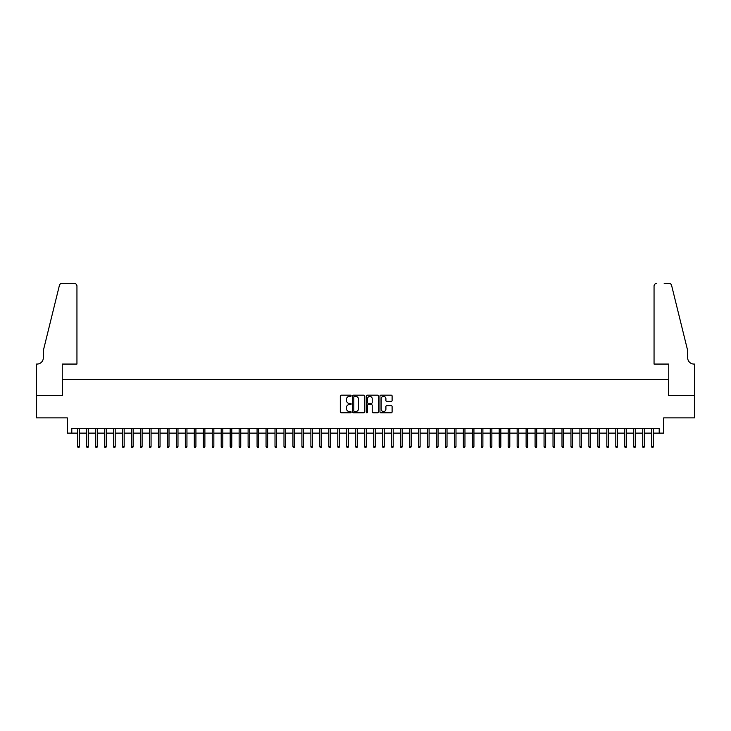 <?xml version="1.0" encoding="UTF-8"?>
<svg xmlns="http://www.w3.org/2000/svg" width="731" height="731" viewBox="0 0 731 731"><rect width="100%" height="100%" fill="white"/><g stroke="black" fill="none" stroke-linecap="round" stroke-linejoin="round"><path stroke-width="1.1" d="M351.154 395.791A0.612 0.612 0 0 0 350.533 395.169L341.185 395.169A0.877 0.877 0 0 0 340.299 396.047L340.299 411.9A0.877 0.877 0 0 0 341.185 412.777L350.533 412.777A0.612 0.612 0 0 0 351.154 412.156A0.612 0.612 0 0 0 350.533 411.544L349.327 411.544A2.814 2.814 0 0 1 346.512 408.73L346.512 407.405A2.814 2.814 0 0 1 349.327 404.59L350.533 404.59A0.612 0.612 0 0 0 351.154 403.969A0.612 0.612 0 0 0 350.533 403.357L349.327 403.357A2.814 2.814 0 0 1 346.512 400.542L346.512 399.217A2.814 2.814 0 0 1 349.327 396.403L350.533 396.403A0.612 0.612 0 0 0 351.154 395.791M391.222 401.374A0.877 0.877 0 0 0 392.108 400.497L392.108 396.047A0.877 0.877 0 0 0 391.222 395.169L380.842 395.169A0.877 0.877 0 0 0 379.956 396.047L379.956 411.9A0.877 0.877 0 0 0 380.842 412.777L391.222 412.777A0.877 0.877 0 0 0 392.108 411.9L392.108 406.527A0.877 0.877 0 0 0 391.222 405.65L386.781 405.65A0.877 0.877 0 0 0 385.904 406.527L385.904 409.186A2.357 2.357 0 0 1 383.547 411.544A2.357 2.357 0 0 1 381.189 409.186L381.189 398.76A2.357 2.357 0 0 1 383.547 396.403A2.357 2.357 0 0 1 385.904 398.76L385.904 400.497A0.877 0.877 0 0 0 386.781 401.374L391.222 401.374M71.793 433.117L71.793 428.631L659.207 428.631L659.207 433.117L663.693 433.117L663.693 417.876L694.404 417.876L694.404 395.453L668.618 395.453L668.618 379.307L62.382 379.307L62.382 395.453L36.596 395.453L36.596 417.876L67.307 417.876L67.307 433.117L77.714 433.117M364.732 396.047A0.877 0.877 0 0 0 363.846 395.169L353.466 395.169A0.877 0.877 0 0 0 352.58 396.047L352.58 411.9A0.877 0.877 0 0 0 353.466 412.777L363.846 412.777A0.877 0.877 0 0 0 364.732 411.9L364.732 396.047M367.154 395.169L377.534 395.169A0.877 0.877 0 0 1 378.42 396.047L378.42 411.9A0.877 0.877 0 0 1 377.534 412.777L373.093 412.777A0.877 0.877 0 0 1 372.216 411.9L372.216 405.467A0.877 0.877 0 0 0 371.33 404.59L368.387 404.59A0.877 0.877 0 0 0 367.501 405.467L367.501 412.156A0.612 0.612 0 0 1 366.889 412.777A0.612 0.612 0 0 1 366.268 412.156L366.268 396.047A0.877 0.877 0 0 1 367.154 395.169M79.332 433.117L86.678 433.117M88.296 433.117L95.651 433.117M97.26 433.117L104.615 433.117M106.233 433.117L113.588 433.117M115.196 433.117L122.552 433.117M124.169 433.117L131.525 433.117M133.133 433.117L140.489 433.117M142.106 433.117L149.462 433.117M151.07 433.117L158.426 433.117M160.043 433.117L167.399 433.117M169.007 433.117L176.363 433.117M177.98 433.117L185.327 433.117M186.944 433.117L194.3 433.117M195.917 433.117L203.264 433.117M204.881 433.117L212.237 433.117M213.845 433.117L221.201 433.117M222.818 433.117L230.174 433.117M231.782 433.117L239.138 433.117M240.755 433.117L248.111 433.117M249.719 433.117L257.074 433.117M258.692 433.117L266.047 433.117M267.656 433.117L275.011 433.117M276.629 433.117L283.984 433.117M285.593 433.117L292.948 433.117M294.566 433.117L301.912 433.117M303.529 433.117L310.885 433.117M312.502 433.117L319.849 433.117M321.466 433.117L328.822 433.117M330.43 433.117L337.786 433.117M339.403 433.117L346.759 433.117M348.367 433.117L355.723 433.117M357.34 433.117L364.696 433.117M366.304 433.117L373.66 433.117M375.277 433.117L382.633 433.117M384.241 433.117L391.597 433.117M393.214 433.117L400.57 433.117M402.178 433.117L409.534 433.117M411.151 433.117L418.498 433.117M420.115 433.117L427.471 433.117M429.088 433.117L436.434 433.117M438.052 433.117L445.407 433.117M447.016 433.117L454.371 433.117M455.989 433.117L463.344 433.117M464.953 433.117L472.308 433.117M473.926 433.117L481.281 433.117M482.889 433.117L490.245 433.117M491.862 433.117L499.218 433.117M500.826 433.117L508.182 433.117M509.799 433.117L517.155 433.117M518.763 433.117L526.119 433.117M527.736 433.117L535.083 433.117M536.7 433.117L544.056 433.117M545.673 433.117L553.02 433.117M554.637 433.117L561.993 433.117M563.601 433.117L570.957 433.117M572.574 433.117L579.93 433.117M581.538 433.117L588.894 433.117M590.511 433.117L597.867 433.117M599.475 433.117L606.831 433.117M608.448 433.117L615.804 433.117M617.412 433.117L624.767 433.117M626.385 433.117L633.74 433.117M635.349 433.117L642.704 433.117M644.322 433.117L651.668 433.117M653.286 433.117L659.207 433.117M354.434 396.403A0.612 0.612 0 0 0 353.813 397.015L353.813 410.932A0.612 0.612 0 0 0 354.434 411.544L355.705 411.544A2.814 2.814 0 0 0 358.528 408.73L358.528 399.217A2.814 2.814 0 0 0 355.705 396.403L354.434 396.403M372.216 398.797A2.357 2.357 0 0 0 369.859 396.449A2.357 2.357 0 0 0 367.501 398.797L367.501 402.479A0.877 0.877 0 0 0 368.387 403.357L371.33 403.357A0.877 0.877 0 0 0 372.216 402.479L372.216 398.797M77.714 446.486L78.071 447.646L78.966 447.646L79.332 446.486L77.714 446.486L77.714 428.631M79.332 446.486L79.332 428.631M76.947 364.065L76.947 286.04A2.686 2.686 0 0 0 74.26 283.354L62.016 283.354A2.686 2.686 0 0 0 59.403 285.401L43.321 350.615L43.321 357.788A6.277 6.277 0 0 1 37.043 364.065L36.55 364.065L36.55 395.453L62.245 395.453L62.245 364.065L76.947 364.065L76.947 286.04C76.782 284.423 75.887 283.527 74.26 283.354L66.813 283.354M59.403 285.401C60.088 283.92 60.088 283.92 59.403 285.401C60.088 283.92 60.088 283.92 59.403 285.401M43.321 357.788A6.277 6.277 0 0 1 37.043 364.065M654.053 364.065L654.053 286.04L654.053 364.065L668.755 364.065L668.755 395.453L694.45 395.453L694.45 364.065L693.957 364.065A6.277 6.277 0 0 1 687.679 357.788A6.277 6.277 0 0 0 693.957 364.065M682.745 330.613L671.597 285.401L687.679 350.615L687.679 357.788M664.187 283.354L668.984 283.354A2.686 2.686 0 0 1 671.597 285.401C670.912 283.92 670.912 283.92 671.597 285.401C670.912 283.92 670.912 283.92 671.597 285.401M656.74 283.354A2.686 2.686 0 0 0 654.053 286.04C654.218 284.423 655.113 283.527 656.74 283.354M86.678 446.486L87.044 447.646L87.939 447.646L88.296 446.486L86.678 446.486L86.678 428.631M88.296 446.486L88.296 428.631M95.651 446.486L96.008 447.646L96.903 447.646L97.26 446.486L95.651 446.486L95.651 428.631M97.26 446.486L97.26 428.631M104.615 446.486L104.981 447.646L105.876 447.646L106.233 446.486L104.615 446.486L104.615 428.631M106.233 446.486L106.233 428.631M113.588 446.486L113.945 447.646L114.84 447.646L115.196 446.486L113.588 446.486L113.588 428.631M115.196 446.486L115.196 428.631M122.552 446.486L122.909 447.646L123.813 447.646L124.169 446.486L122.552 446.486L122.552 428.631M124.169 446.486L124.169 428.631M131.525 446.486L131.882 447.646L132.777 447.646L133.133 446.486L131.525 446.486L131.525 428.631M133.133 446.486L133.133 428.631M140.489 446.486L140.845 447.646L141.75 447.646L142.106 446.486L140.489 446.486L140.489 428.631M142.106 446.486L142.106 428.631M149.462 446.486L149.818 447.646L150.714 447.646L151.07 446.486L149.462 446.486L149.462 428.631M151.07 446.486L151.07 428.631M158.426 446.486L158.782 447.646L159.678 447.646L160.043 446.486L158.426 446.486L158.426 428.631M160.043 446.486L160.043 428.631M167.399 446.486L167.755 447.646L168.651 447.646L169.007 446.486L167.399 446.486L167.399 428.631M169.007 446.486L169.007 428.631M176.363 446.486L176.719 447.646L177.615 447.646L177.98 446.486L176.363 446.486L176.363 428.631M177.98 446.486L177.98 428.631M185.327 446.486L185.692 447.646L186.588 447.646L186.944 446.486L185.327 446.486L185.327 428.631M186.944 446.486L186.944 428.631M194.3 446.486L194.656 447.646L195.552 447.646L195.917 446.486L194.3 446.486L194.3 428.631M195.917 446.486L195.917 428.631M203.264 446.486L203.629 447.646L204.525 447.646L204.881 446.486L203.264 446.486L203.264 428.631M204.881 446.486L204.881 428.631M212.237 446.486L212.593 447.646L213.489 447.646L213.845 446.486L212.237 446.486L212.237 428.631M213.845 446.486L213.845 428.631M221.201 446.486L221.566 447.646L222.462 447.646L222.818 446.486L221.201 446.486L221.201 428.631M222.818 446.486L222.818 428.631M230.174 446.486L230.53 447.646L231.425 447.646L231.782 446.486L230.174 446.486L230.174 428.631M231.782 446.486L231.782 428.631M239.138 446.486L239.494 447.646L240.398 447.646L240.755 446.486L239.138 446.486L239.138 428.631M240.755 446.486L240.755 428.631M248.111 446.486L248.467 447.646L249.362 447.646L249.719 446.486L248.111 446.486L248.111 428.631M249.719 446.486L249.719 428.631M257.074 446.486L257.431 447.646L258.335 447.646L258.692 446.486L257.074 446.486L257.074 428.631M258.692 446.486L258.692 428.631M266.047 446.486L266.404 447.646L267.299 447.646L267.656 446.486L266.047 446.486L266.047 428.631M267.656 446.486L267.656 428.631M275.011 446.486L275.368 447.646L276.263 447.646L276.629 446.486L275.011 446.486L275.011 428.631M276.629 446.486L276.629 428.631M283.984 446.486L284.341 447.646L285.236 447.646L285.593 446.486L283.984 446.486L283.984 428.631M285.593 446.486L285.593 428.631M292.948 446.486L293.305 447.646L294.2 447.646L294.566 446.486L292.948 446.486L292.948 428.631M294.566 446.486L294.566 428.631M301.912 446.486L302.278 447.646L303.173 447.646L303.529 446.486L301.912 446.486L301.912 428.631M303.529 446.486L303.529 428.631M310.885 446.486L311.242 447.646L312.137 447.646L312.502 446.486L310.885 446.486L310.885 428.631M312.502 446.486L312.502 428.631M319.849 446.486L320.215 447.646L321.11 447.646L321.466 446.486L319.849 446.486L319.849 428.631M321.466 446.486L321.466 428.631M328.822 446.486L329.178 447.646L330.074 447.646L330.43 446.486L328.822 446.486L328.822 428.631M330.43 446.486L330.43 428.631M337.786 446.486L338.151 447.646L339.047 447.646L339.403 446.486L337.786 446.486L337.786 428.631M339.403 446.486L339.403 428.631M346.759 446.486L347.115 447.646L348.011 447.646L348.367 446.486L346.759 446.486L346.759 428.631M348.367 446.486L348.367 428.631M355.723 446.486L356.079 447.646L356.984 447.646L357.34 446.486L355.723 446.486L355.723 428.631M357.34 446.486L357.34 428.631M364.696 446.486L365.052 447.646L365.948 447.646L366.304 446.486L364.696 446.486L364.696 428.631M366.304 446.486L366.304 428.631M373.66 446.486L374.016 447.646L374.921 447.646L375.277 446.486L373.66 446.486L373.66 428.631M375.277 446.486L375.277 428.631M382.633 446.486L382.989 447.646L383.885 447.646L384.241 446.486L382.633 446.486L382.633 428.631M384.241 446.486L384.241 428.631M391.597 446.486L391.953 447.646L392.849 447.646L393.214 446.486L391.597 446.486L391.597 428.631M393.214 446.486L393.214 428.631M400.57 446.486L400.926 447.646L401.822 447.646L402.178 446.486L400.57 446.486L400.57 428.631M402.178 446.486L402.178 428.631M409.534 446.486L409.89 447.646L410.785 447.646L411.151 446.486L409.534 446.486L409.534 428.631M411.151 446.486L411.151 428.631M418.498 446.486L418.863 447.646L419.758 447.646L420.115 446.486L418.498 446.486L418.498 428.631M420.115 446.486L420.115 428.631M427.471 446.486L427.827 447.646L428.722 447.646L429.088 446.486L427.471 446.486L427.471 428.631M429.088 446.486L429.088 428.631M436.434 446.486L436.8 447.646L437.695 447.646L438.052 446.486L436.434 446.486L436.434 428.631M438.052 446.486L438.052 428.631M445.407 446.486L445.764 447.646L446.659 447.646L447.016 446.486L445.407 446.486L445.407 428.631M447.016 446.486L447.016 428.631M454.371 446.486L454.737 447.646L455.632 447.646L455.989 446.486L454.371 446.486L454.371 428.631M455.989 446.486L455.989 428.631M463.344 446.486L463.701 447.646L464.596 447.646L464.953 446.486L463.344 446.486L463.344 428.631M464.953 446.486L464.953 428.631M472.308 446.486L472.665 447.646L473.569 447.646L473.926 446.486L472.308 446.486L472.308 428.631M473.926 446.486L473.926 428.631M481.281 446.486L481.638 447.646L482.533 447.646L482.889 446.486L481.281 446.486L481.281 428.631M482.889 446.486L482.889 428.631M490.245 446.486L490.602 447.646L491.506 447.646L491.862 446.486L490.245 446.486L490.245 428.631M491.862 446.486L491.862 428.631M499.218 446.486L499.575 447.646L500.47 447.646L500.826 446.486L499.218 446.486L499.218 428.631M500.826 446.486L500.826 428.631M508.182 446.486L508.538 447.646L509.434 447.646L509.799 446.486L508.182 446.486L508.182 428.631M509.799 446.486L509.799 428.631M517.155 446.486L517.511 447.646L518.407 447.646L518.763 446.486L517.155 446.486L517.155 428.631M518.763 446.486L518.763 428.631M526.119 446.486L526.475 447.646L527.371 447.646L527.736 446.486L526.119 446.486L526.119 428.631M527.736 446.486L527.736 428.631M535.083 446.486L535.448 447.646L536.344 447.646L536.7 446.486L535.083 446.486L535.083 428.631M536.7 446.486L536.7 428.631M544.056 446.486L544.412 447.646L545.308 447.646L545.673 446.486L544.056 446.486L544.056 428.631M545.673 446.486L545.673 428.631M553.02 446.486L553.385 447.646L554.281 447.646L554.637 446.486L553.02 446.486L553.02 428.631M554.637 446.486L554.637 428.631M561.993 446.486L562.349 447.646L563.245 447.646L563.601 446.486L561.993 446.486L561.993 428.631M563.601 446.486L563.601 428.631M570.957 446.486L571.322 447.646L572.218 447.646L572.574 446.486L570.957 446.486L570.957 428.631M572.574 446.486L572.574 428.631M579.93 446.486L580.286 447.646L581.182 447.646L581.538 446.486L579.93 446.486L579.93 428.631M581.538 446.486L581.538 428.631M588.894 446.486L589.25 447.646L590.155 447.646L590.511 446.486L588.894 446.486L588.894 428.631M590.511 446.486L590.511 428.631M597.867 446.486L598.223 447.646L599.118 447.646L599.475 446.486L597.867 446.486L597.867 428.631M599.475 446.486L599.475 428.631M606.831 446.486L607.187 447.646L608.091 447.646L608.448 446.486L606.831 446.486L606.831 428.631M608.448 446.486L608.448 428.631M615.804 446.486L616.16 447.646L617.055 447.646L617.412 446.486L615.804 446.486L615.804 428.631M617.412 446.486L617.412 428.631M624.767 446.486L625.124 447.646L626.019 447.646L626.385 446.486L624.767 446.486L624.767 428.631M626.385 446.486L626.385 428.631M633.74 446.486L634.097 447.646L634.992 447.646L635.349 446.486L633.74 446.486L633.74 428.631M635.349 446.486L635.349 428.631M642.704 446.486L643.061 447.646L643.956 447.646L644.322 446.486L642.704 446.486L642.704 428.631M644.322 446.486L644.322 428.631M651.668 446.486L652.034 447.646L652.929 447.646L653.286 446.486L651.668 446.486L651.668 428.631M653.286 446.486L653.286 428.631"/></g></svg>
